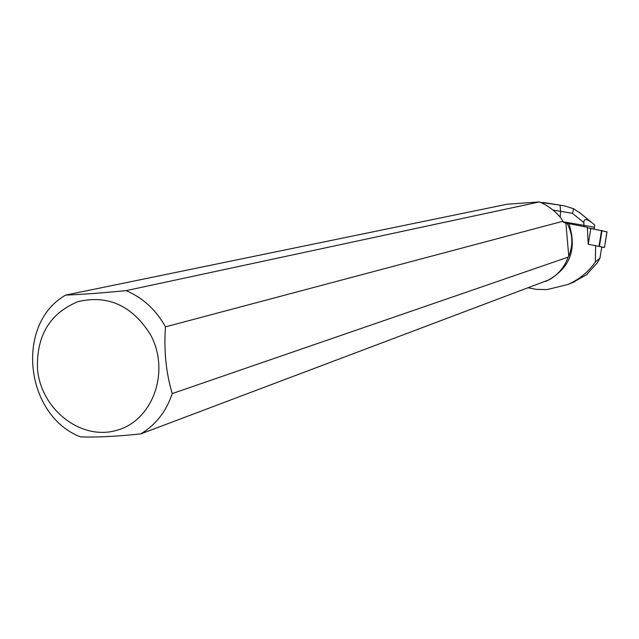 <?xml version="1.0" encoding="UTF-8"?>
<svg xmlns="http://www.w3.org/2000/svg" width="639" height="639" viewBox="0 0 639 639"><rect width="100%" height="100%" fill="white"/><g stroke="black" fill="none" stroke-linecap="round" stroke-linejoin="round"><path stroke-width="0.96" d="M601.762 247.117L604.486 247.501L606.946 231.813L587.377 227.796L606.946 231.853M604.39 247.469L588.263 244.274L590.859 228.371M562.967 221.246L560.675 217.691C554.612 210.471 547.503 205.223 539.356 201.948L126.123 290.633C142.904 297.806 156.028 309.883 165.493 326.856L562.967 221.246L563.662 222.444L565.882 223.051L587.329 227.276L588.239 244.266M590.244 228.251L593.28 228.842M567.025 223.251C572.816 233.762 573.399 244.769 568.774 256.263L568.175 257.11L172.226 393.584C166.292 411.42 155.804 424.863 140.764 433.913C116.274 436.461 96.185 437.459 80.474 436.9C24.753 415.302 14.913 323.693 65.697 295.098L507.214 204.2L539.356 201.948M527.902 287.774L536.672 289.395L547.12 289.571L567.688 284.547C579.046 279.634 588.263 272.134 595.34 262.07L595.62 245.648L592.728 245.104M545.323 281.448L546.848 280.872C569.956 268.508 577.313 249.466 568.918 223.73M540.658 282.957L548.382 280.042M595.34 262.07L599.957 258.124L601.77 247.029M140.764 433.913L549.444 279.642C558.302 274.458 564.549 266.942 568.175 257.11M37.541 369.614C36.167 336.154 49.586 313.517 77.806 301.688C107.767 294.595 131.914 305.45 150.261 334.253C170.533 370.716 153.224 420.103 117.328 430.151C81.752 441.166 41.367 410.126 37.541 369.614M126.123 290.633C101.465 293.037 81.329 294.531 65.697 295.098M172.226 393.584C166.004 372.625 163.752 350.388 165.493 326.856M568.774 256.263L565.882 223.051M599.957 258.124L597.497 262.629L587.113 273.995M572.624 282.582L587.145 274.395M563.167 221.805L584.006 225.327L583.806 226.589M560.155 217.076L560.651 211.333L572.512 213.354L583.846 222.62L584.006 225.327L594.454 227.292L594.166 229.018M583.846 222.62C583.814 218.554 586.474 218.554 591.818 222.604L594.741 225.072L594.454 227.292M559.924 205.151L540.434 202.387M553.086 210.119L560.651 211.333L560.02 205.159L543.39 202.491M572.512 213.354L573.614 208.729L580.468 213.346M564.948 206.006L560.036 205.159L564.948 206.006L573.614 208.729M607.042 231.845L604.486 247.501M599.007 246.271L601.587 230.471M601.986 230.559L599.406 246.35M545.442 281.408L546.848 280.872M574.86 281.679L567.696 284.563M579.19 212.284L591.818 222.604"/></g></svg>

